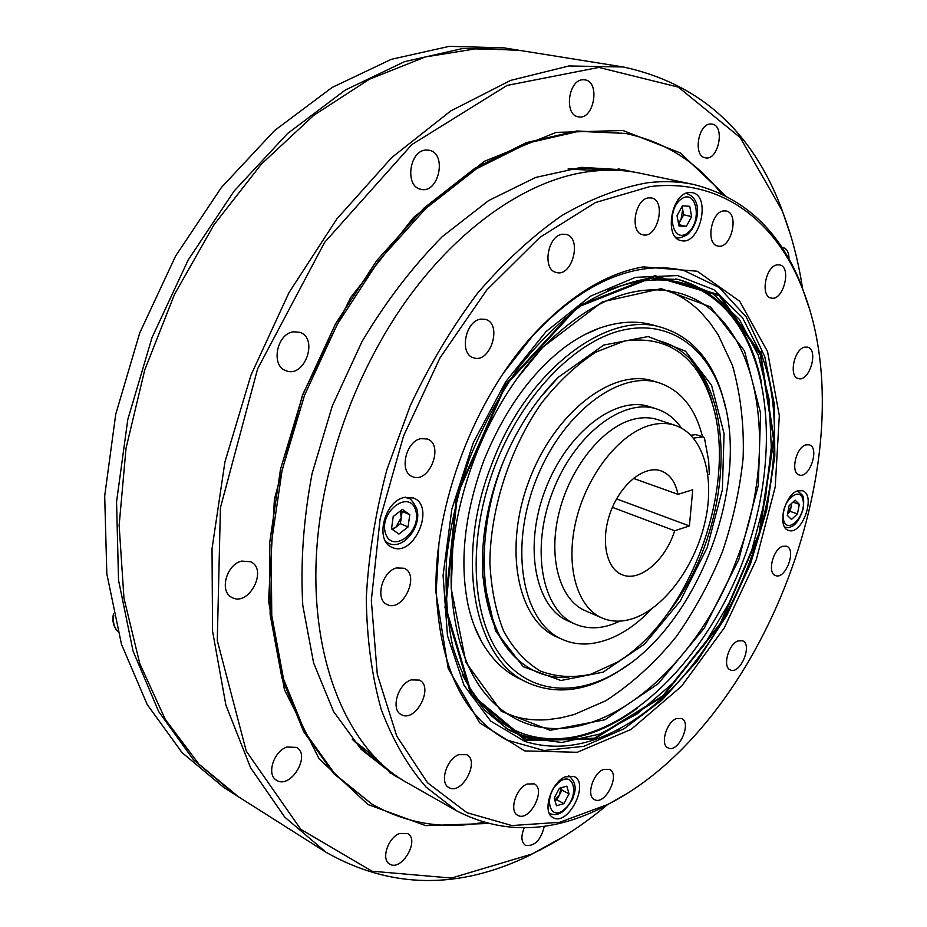 <?xml version="1.0" encoding="UTF-8"?>
<svg xmlns="http://www.w3.org/2000/svg" width="927" height="927" viewBox="0 0 927 927"><rect width="100%" height="100%" fill="white"/><g stroke="black" fill="none" stroke-linecap="round" stroke-linejoin="round"><path stroke-width="1.39" d="M648.773 197.857C634.81 198.702 629.421 232.665 642.817 234.763C657.544 239.189 666.71 200.499 651.472 197.961L648.773 197.857M723.697 210.904C710.974 211.82 705.551 244.16 717.73 245.991C731.055 249.989 739.92 213.222 726.119 210.985L723.697 210.904M777.185 264.855C765.621 266.107 760.082 296.211 771.021 297.996C783.072 301.878 792.214 267.127 779.677 264.902L777.185 264.855M804.763 347.138C794.126 348.865 788.46 376.663 798.321 378.54C809.375 382.492 819.086 349.537 807.544 347.138L804.763 347.138M805.98 444.856C795.945 447.115 790.186 472.863 799.201 474.937C809.572 479.12 820.071 447.498 809.19 444.809L805.98 444.856M782.678 546.316C772.944 549.097 767.058 573.257 775.505 575.563C785.482 580.105 796.988 549.282 786.455 546.2L782.678 546.316M738.008 640.928C728.286 644.207 722.226 667.278 730.372 669.908C740.267 674.937 752.979 644.323 742.481 640.742L738.008 640.928M676.258 718.668C666.258 722.376 659.978 744.914 668.066 747.915C678.193 753.581 692.33 722.62 681.554 718.437L676.258 718.668M603.245 769.561C592.712 773.616 586.131 796.142 594.45 799.584C605.122 806.003 620.858 774.207 609.456 769.329L603.245 769.561M527.115 784.022C515.794 788.298 508.888 811.357 517.73 815.297C529.271 822.55 546.582 789.491 534.253 783.86L527.115 784.022M458.772 754.682C446.455 758.97 439.259 783.153 448.958 787.579C461.692 795.598 480.244 760.974 466.652 754.682L458.772 754.682M411.206 679.897C397.776 683.929 390.429 709.873 401.333 714.636C415.516 723.13 434.404 686.756 419.328 680.094L411.206 679.897M396.478 567.95C381.97 571.426 374.775 599.734 387.127 604.508C402.77 612.909 420.603 574.728 404.102 568.263L396.478 567.95M420.87 438.668C405.574 441.345 398.853 472.341 412.55 476.663C429.201 484.276 444.647 444.601 427.22 438.981L420.87 438.668M480.661 319.143C465.169 320.962 459.097 354.253 473.523 357.764C490.302 364.172 502.886 323.766 485.447 319.375L480.661 319.143M562.527 234.218C547.533 235.377 541.959 269.757 556.235 272.434C572.249 277.671 582.585 237.636 566.003 234.38L562.527 234.218M797.788 490.846C784.648 494.161 776.849 527.405 788.448 530.314C801.982 536.13 816.617 494.589 802.376 490.754L797.788 490.846M688.946 192.515C671.148 193.569 663.929 237.984 680.986 240.556C699.7 246.165 711.635 195.759 692.237 192.631L688.946 192.515M403.998 497.521C384.056 501.565 374.659 541.148 392.063 547.324C413.755 558.17 436.142 506.084 413.326 497.95L403.998 497.521M565.319 776.791C550.789 782.33 541.762 812.666 553.141 817.602C567.927 826.733 589.978 783.512 574.184 776.525L565.319 776.791M649.665 186.651L595.458 202.549L539.885 237.347L486.745 290.035L440.058 357.764L403.558 435.991L380.116 518.9L371.321 600.267L377.277 674.253L396.779 736.154L427.59 782.817L466.93 812.678L511.878 825.551L559.641 822.295L607.764 804.451C764.138 725.308 867.498 452.133 802.678 289.294C776.699 221.541 721.299 177.717 649.665 186.651M643.28 266.883L697.243 271.217L739.734 301.275L767.533 351.53L779.317 415.563L775.227 486.953L756.305 559.63L724.288 627.869L681.565 686.2L631.217 729.329L577.254 752.284L524.728 750.916L479.618 722.805L448.216 668.564L436.014 592.909C433.801 505.447 474.357 398.251 533.917 334.16C569.873 295.713 606.328 273.291 643.28 266.883M693.871 184.531L639.873 173.175C625.065 170.058 609.468 169.374 593.083 171.159C522.585 178.042 439.074 239.676 383.129 336.768C355.296 385.053 335.817 436.513 324.717 491.148C296.663 627.521 338.019 746.258 408.865 783.709L456.849 810.951L426.153 787.162C407.845 766.27 392.863 740.337 381.206 709.375C371.808 675.818 366.837 638.749 366.281 598.158C368.459 556.2 375.331 513.361 386.907 469.618L410.221 405.748C429.607 364.659 452.086 327.115 477.672 293.106C504.497 261.843 532.504 236.026 561.681 215.655C590.951 198.714 619.526 187.752 647.417 182.781C663.732 180.846 679.213 181.425 693.871 184.531C744.659 197.451 780.673 231.507 801.901 286.686L809.097 307.903M624.891 794.74L605.458 805.887C553.013 833.188 503.477 834.879 456.849 810.951M438.888 544.3L436.235 590.8C439.746 666.93 463.303 716.687 506.907 740.082L543.998 750.522L583.859 746.328L624.045 728.784L662.434 699.665L697.243 661.021L726.988 615.041L750.464 563.987L766.664 510.198L774.81 456.038L774.3 404.033L764.798 356.791L746.293 317.034L719.19 287.509L684.485 270.777C670.754 267.312 656.119 266.872 640.557 269.479C604.08 275.852 568.124 297.984 532.677 335.887L503.894 372.492M556.49 805.772L554.207 798.089L559.41 788.251L566.826 786.154L569.051 793.836L563.906 803.616L556.49 805.772M561.264 787.73L561.959 790.105L556.826 799.839L563.906 803.616M556.826 799.839L554.891 800.395M561.959 790.105L569.051 793.836M561.113 787.765L559.398 794.96L554.821 800.14M393.222 516.501L402.399 509.41L409.78 514.682L408.054 526.953L398.969 534.056L391.518 528.877L393.222 516.501M400.893 510.58L402.098 511.449L400.406 523.674L408.054 526.953M400.406 523.674L392.677 529.688M402.098 511.449L409.78 514.682M400.313 511.02L401.252 517.567L395.875 527.196L391.785 529.062M797.463 513.929L791.461 519.444L787.278 515.342L789.12 505.667L795.157 500.151L799.306 504.311L797.463 513.929L790.198 511.403L787.568 513.813L791.125 506.617L790.198 511.403M792.991 502.144L799.306 504.311M791.762 503.257L791.125 506.617L791.345 503.639M637.509 708.112C597.811 737.232 559.062 746.235 521.252 735.088L505.748 728.17M675.725 278.946L679.329 279.792C722.006 293.175 749.294 326.976 761.206 381.206M237.034 795.887L224.056 787.672L182.074 752.631L147.173 704.474L121.46 644.23L106.825 573.79L104.693 495.945L115.724 414.288L139.734 332.909L175.609 256.026L221.391 187.509L274.531 130.58L332.121 87.462L391.275 59.328L449.317 46.35L503.975 47.868L519.132 50.301M235.423 794.868L193.488 759.792L158.644 711.496L133.024 650.974L118.529 580.14L116.559 501.797L127.787 419.56L152.028 337.555L188.135 260.058L234.16 190.985L287.497 133.569L345.261 90.07L404.52 61.669L462.608 48.528L517.254 50M689.746 206.315L691.658 216.594L686.316 226.397L678.993 225.991L677.011 215.701L682.423 205.829L689.746 206.315M682.075 206.443L683.663 214.786L691.658 216.594M678.738 224.647L686.316 226.397M683.663 214.786L678.61 224.021M681.774 206.999L682.689 209.676L680.986 219.664L678.402 222.92M616.582 498.9L689.398 525.945L674.671 530.765L612.423 507.347M633.373 478.355L677.95 494.334L692.747 489.792L689.398 525.945M602.202 618.054L585.4 610.777C559.896 600.117 547.73 558.216 559.051 512.689C570.175 467.15 602.944 426.802 633.512 419.282C642.179 417.104 650.244 417.231 657.718 419.653L675.123 425.331C667.683 422.921 659.642 422.828 650.986 425.041C620.464 432.735 587.602 473.5 576.316 519.398C564.833 565.308 576.814 607.428 602.202 618.054C612.249 622.237 623.153 622.191 634.891 617.88C666.212 606.223 696.015 564.207 705.447 520.047C715.03 475.91 702.805 434.439 675.123 425.331M674.671 530.765C665.482 560.418 639.618 582.527 621.971 574.67C605.748 568.402 600.244 538.911 610.87 511.171C621.275 483.349 644.914 464.89 661.218 470.939C669.92 474.3 675.493 482.098 677.95 494.334M500.789 467.961C515.03 431.634 534.219 401.391 558.344 377.231L603.732 345.076L648.135 336.547L685.505 351.171L711.577 385.331L724.068 433.604L722.365 489.792L707.174 547.614L680.279 601.009L644.369 644.253L603.048 672.156L560.893 680.499L523.21 666.722L495.563 630.939L482.828 576.791C480.696 541.774 486.687 505.505 500.789 467.961M495.018 465.702C521.704 396.165 573.79 342.133 621.217 330.487C668.784 318.83 707.544 347.173 722.539 396.2C751.067 483.894 697.892 624.427 618.46 671.275C574.45 698.286 526.293 693.581 498.448 652.608C470.684 611.762 468.089 535.713 495.018 465.702M474.821 457.66C491.785 414.276 514.358 377.521 542.538 347.37L602.423 301.831L661.241 288.645L710.476 306.814L744.497 350.893L760.592 413.175L758.309 485.412L738.796 559.572L704.323 628.077L658.216 683.732L604.925 719.769L550.244 730.279L501.31 711.31L465.957 662.481L451.229 588.715C450.035 546.223 457.903 502.538 474.821 457.66M607.533 290.418C658.981 270.649 699.966 278.795 730.511 314.856C774.74 368.981 777.093 471.009 743.002 561.171C708.865 651.31 639.572 726.223 570.58 737.521C523.825 744.335 487.706 723.303 462.225 674.427M668.193 290.765C680.893 295.725 692.121 303.291 701.89 313.465L709.931 322.839M560.453 717.915L548.205 719.619C534.161 720.777 520.731 719.016 507.926 714.323M584.497 334.717L599.491 328.146C618.68 321.437 636.478 320.383 652.909 325.006L662.26 327.637C691.218 336.918 711.171 359.131 722.121 394.288L725.806 408.656M629.155 664.103L616.884 672.423C585.4 691.53 555.736 694.983 527.892 682.759L519.143 678.541C503.767 671.125 491.113 658.552 481.183 640.824L474.288 625.98M517.092 378.459L541.901 348.239C589.445 300.672 634.705 282.167 677.695 292.712C760.221 313.813 781.38 448.019 736.374 560.337C695.134 672.944 591.461 757.602 516.339 719.155C477.138 698.599 455.458 654.763 451.31 587.637L452.724 548.564M678.68 279.63C698.379 285.064 715.018 295.956 728.622 312.306L733.941 319.178M576.026 736.548L567.486 738.182C546.466 741.438 526.779 738.576 508.425 729.607M540.221 397.637L558.344 377.231M659.503 340.893C740.233 362.492 739.665 521.217 669.062 611.669M568.738 677.475C556.64 678.135 545.261 675.98 534.601 670.997C504.705 656.119 487.475 624.149 482.897 575.088L482.758 549.502M527.892 682.759C474.624 660.314 453.975 559.282 491.669 464.415C526.826 369.792 608.054 309.491 662.26 327.637M624.682 340.939L596.119 352.005C576.837 364.415 558.738 381.321 541.797 402.747C509.85 448.181 490.383 508.877 489.873 562.283C491.09 588.239 495.702 611.252 503.743 631.322C513.593 649.132 525.818 662.376 540.441 671.067C556.258 677.034 573.118 678.066 591.009 674.172L617.66 662.005C691.843 616.606 737.857 485.006 712.272 403.512C697.463 356.13 668.263 335.273 624.682 340.939M691.287 360.58C700.244 371.588 707.023 384.832 711.612 400.337L712.272 403.512M508.9 650.464C478.494 611.496 475.4 531.391 503.836 460.36M702.492 436.687C695.424 408.401 681.021 390.476 659.282 382.897L653.35 381.067C613.222 367.613 554.867 411.727 529.201 480.267C503.06 548.645 517.602 620.325 556.582 636.814L555.458 636.304M659.282 382.897C619.213 369.456 560.835 413.743 535.088 482.503C508.877 551.078 523.303 622.909 562.237 639.363C570.337 642.979 578.969 644.485 588.158 643.883C610.314 641.878 631.565 630.151 651.913 608.691M707.88 474.74L709.294 474.184L708.645 460.707L704.497 438.309L703.396 436.988L695.76 434.624L703.396 436.988M619.92 621.102C603.894 628.877 588.981 629.885 575.18 624.114L568.321 621.09C535.296 607.405 523.292 547 545.308 489.676C566.918 432.214 615.991 395.041 649.769 406.744L656.907 409.039C666.78 412.306 674.96 418.645 681.438 428.054M690.882 435.226L695.76 434.624M693.477 438.089L702.782 436.93M575.18 624.114C542.214 610.464 530.314 549.896 552.399 492.376C574.091 434.705 623.187 397.347 656.907 409.039M652.168 380.707L653.35 381.067C613.222 367.613 554.867 411.727 529.201 480.267C503.06 548.645 517.602 620.325 556.582 636.814L562.237 639.363M381.542 763.5L366.443 752.597L352.376 739.422M568.216 168.969L587.486 168.413L606.015 170.244M397.046 776.177L389.711 772.689M618.216 168.76L626.026 170.997M401.947 779.514L394.786 775.714L361.206 749.398L333.581 711.542L313.627 663.014L302.793 605.458C300.36 563.349 303.453 519.387 312.075 473.57L332.364 405.794L362.017 341.553C385.887 301.518 412.677 266.524 442.376 236.559L488.587 200.603L535.679 177.439L581.438 167.347L624.033 169.85L631.913 171.75M483.477 822.342C443.813 829.781 406.582 823.674 371.785 804.01L335.296 774.566L305.25 732.585L283.523 678.981L271.762 615.493L271.124 544.728L282.144 470.035L304.543 395.273L337.243 324.404L378.425 261.124L425.748 208.505L476.605 168.702L528.367 142.909L578.68 131.333L625.516 133.418C664.613 141.715 696.559 161.785 721.368 193.616M376.072 758.112L352.26 739.282M568.031 169.004L598.355 170.661M598.587 169.224L602.144 170.406M802.527 288.297C798.356 260.904 791.577 235.052 782.214 210.742L740.209 137.567L678.309 87.115L598.842 67.416L507.115 85.4L411.866 144.554L324.635 242.353L257.625 368.807L220.429 507.718L217.277 640.522L246.281 751.16L300.8 829.329L372.086 871.218L451.461 878.066L531.669 854.126L540.429 849.781C563.535 837.765 585.713 822.863 606.976 805.099M582.99 79.745C568.205 79.664 563.825 115.168 578.332 116.814C593.836 120.626 600.812 81.75 584.879 79.849L582.99 79.745M710.325 124.009C697.811 124.264 693.106 156.408 705.296 157.81C718.344 161.194 725.528 125.759 712.075 124.079L710.325 124.009M789.039 259.282C789.004 252.747 787.081 248.865 783.257 247.613L781.878 247.486M524.218 827.881C520.8 836.27 521.217 842.098 525.447 845.366C534.589 846.571 540.881 840.198 544.3 826.247M399.34 833.605C387.845 837.962 380.927 859.549 389.583 863.987C401.298 872.11 420.232 840.105 407.648 833.582L399.34 833.605M286.918 747.023C273.627 751.218 266.223 774.937 276.536 780.233C290.51 789.7 311.379 755.076 296.431 747.394L286.918 747.023M241.623 561.09C226.304 564.439 219.05 591.913 231.97 597.486C248.772 607.115 268.332 569.375 250.58 561.716L241.623 561.09M293.395 331.808C276.57 333.697 270.545 366.188 286.072 370.719C304.705 378.54 318.981 337.984 299.595 332.26L293.395 331.808M425.922 150.047C409.282 150.522 404.601 186.489 420.707 189.235C438.598 194.531 447.602 153.465 429.178 150.244L425.922 150.047M487.59 823.5L425.713 825.633L367.938 804.509L319.131 758.889L284.438 689.676L268.517 600.777L274.415 499.201L302.654 394.554L350.754 297.416L413.581 217.393L484.369 161.298L556.177 132.387L622.967 130.498L680.256 152.909L725.227 195.47M623.303 66.976L521.009 50.603L479.618 48.216L425.354 56.941L369.386 79.247L313.882 115.238L261.263 164.241L214.033 224.716L174.519 294.322L144.728 369.989L126.037 448.228L119.143 525.435L123.963 598.193L139.78 663.581L165.284 719.387L198.841 764.08L238.633 796.907L326.142 852.342L284.74 817.116L250.591 767.741L225.898 705.123L212.561 631.171L212.016 548.854L224.925 461.982L251.008 375.018L289.027 292.561L336.86 218.911L391.762 157.555L450.707 110.962L510.673 80.382L568.958 65.968L623.303 66.976C699.317 83.442 752.11 130.777 781.681 208.969L790.638 235.215M562.932 837.011L530.047 855.134C458.9 889.897 390.927 888.958 326.142 852.342M625.516 133.418L576.907 130.985L526.606 142.538L474.833 168.308L423.998 208.065L376.698 260.626L335.539 323.836L302.862 394.635L280.487 469.329L269.49 543.952L270.151 614.659L281.947 678.112L303.685 731.693L333.743 773.651L371.785 804.01M113.778 615.343C112.723 621.982 114.044 627.324 117.729 631.38M557.938 783.245C542.538 797.637 550.302 823.188 565.343 808.529C580.383 794.404 573.176 768.865 557.938 783.245M568.552 775.783L569.074 776.038C575.122 781.415 576.64 787.962 573.616 795.69C574.195 797.591 565.737 810.777 560.731 812.898C557.115 814.845 553.477 815.076 549.815 813.605L549.305 813.303L549.815 813.605M415.609 510.14C409.166 488.703 378.39 512.237 385.562 533.512C392.55 554.636 422.492 530.951 415.609 510.14M386.153 542.249L388.436 543.268L385.748 541.623M404.844 497.312L407.88 498.123C409.954 497.799 412.863 501.183 416.594 508.297C422.805 525.597 403.245 550.777 388.436 543.268M783.361 518.923C786.189 535.539 806.003 517.162 803.164 500.789C800.604 483.987 780.407 502.272 783.361 518.923M526.072 739.711L471.762 694.601L445.736 607.081L457.417 494.682L505.69 385.354L577.788 307.092L654.74 276.675L719.248 295.759L760.314 354.717L773.477 438.969L759.062 533.292L720.337 623.384L662.782 695.876L594.369 738.228L526.072 739.711M525.69 740.58L471.136 695.331L444.983 607.475L456.698 494.589L505.192 384.786L577.591 306.211L654.868 275.713L719.619 294.913L760.812 354.126L774.022 438.703L759.549 533.349L720.673 623.755L662.932 696.525L594.265 739.062L525.69 740.58M524.914 741.449L490.707 721.113L464.01 685.296L447.463 635.644L443.083 575.377L451.831 509.166L473.303 442.677L505.69 381.773L546.003 331.646L590.569 296.13L635.586 277.324L677.625 275.562L713.917 289.722L742.539 317.683L762.295 356.768C804.601 473.824 731.357 667.417 622.144 727.15C588.46 746.2 556.049 750.963 524.914 741.449M525.644 737.707L508.448 729.827L485.018 710.511C471.333 693.373 460.603 672.133 452.805 646.814C447.011 619.456 444.96 589.618 446.687 557.301C450.661 524.172 458.378 491.009 469.827 457.799C483.234 425.331 499.41 395.365 518.344 367.903C538.46 342.55 559.734 321.53 582.191 304.879C604.798 291.055 626.895 282.248 648.494 278.459L678.842 279.49L712.515 293.326L739.352 319.386L758.356 355.4L769.028 398.911L771.299 447.417L765.424 498.494L751.867 549.792L731.333 599.097L704.682 644.23L672.979 683.106L637.521 713.686L599.862 734.045L561.855 742.492L525.644 737.707M687.556 232.967C702.712 221.912 696.525 187.845 681.148 199.12C665.609 210.371 672.376 244.682 687.556 232.967M675.609 237.185L676.722 237.451L675.505 237.069M685.725 193.442L686.988 193.616C703.836 199.931 698.101 225.887 687.116 234.798C681.438 237.741 677.973 238.633 676.722 237.451M802.678 289.294L801.901 286.686M607.764 804.451L605.458 805.887M436.235 590.8L436.014 592.909M532.677 335.887L533.917 334.16M117.752 631.472C113.476 626.965 112.051 621.102 113.453 613.859M405.574 497.173L407.88 498.123M797.498 490.951C803.57 496.339 804.033 494.126 803.5 507.753C798.101 526.119 790.546 528.564 784.752 527.15M617.741 730.14L622.144 727.15C731.461 667.266 804.59 474.021 762.295 356.768L760.974 351.6M507.393 729.19L508.448 729.827M677.625 279.27L678.842 279.49M685.876 193.372L686.988 193.616M701.89 313.465L710.546 323.639L718.17 334.809L732.492 365.493C740.743 394.983 744.288 425.922 743.106 458.309C739.804 489.688 732.898 520.858 722.4 551.832C710.012 582.11 694.763 610.209 676.652 636.142C655.957 661.866 632.388 683.384 605.945 700.673L574.219 714.497L561.264 717.753L548.205 719.619M481.183 640.824C475.516 630.673 471.113 618.599 467.996 604.589C459.328 561.6 464.508 513.825 483.535 461.298C503.767 411.356 530.719 373.407 564.404 347.474C576.432 338.587 588.124 332.144 599.491 328.146M451.31 587.637L451.229 588.715M541.901 348.239L542.538 347.37M730.511 314.856L728.622 312.306M570.58 737.521L567.486 738.182M482.897 575.088L482.828 576.791M722.539 396.2L722.121 394.288M618.46 671.275L616.884 672.423M782.214 210.742L781.681 208.969M540.429 849.781L538.842 850.754"/></g></svg>
